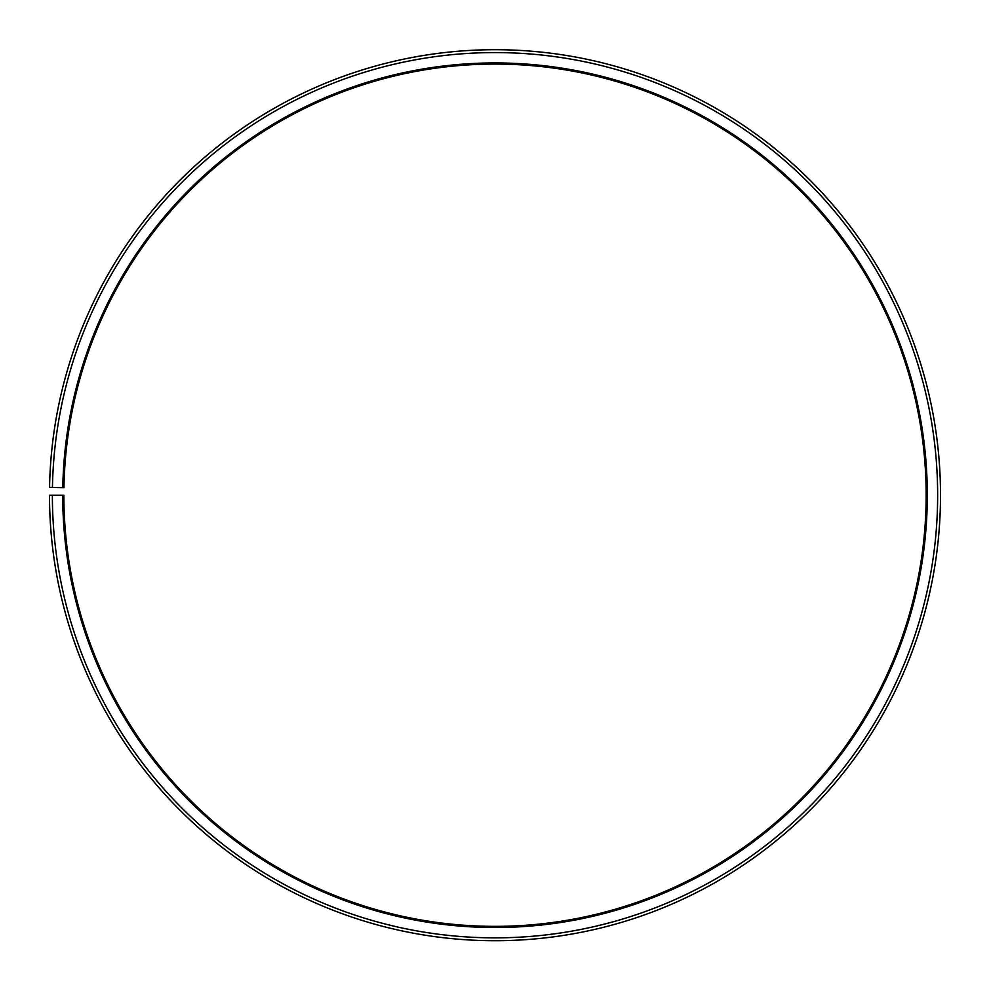 <?xml version="1.0" encoding="UTF-8"?>
<svg xmlns="http://www.w3.org/2000/svg" width="990" height="990" viewBox="0 0 990 990"><rect width="100%" height="100%" fill="white"/><g stroke="black" fill="none" stroke-linecap="round" stroke-linejoin="round"><path stroke-width="0.74" stroke-dasharray="4.95 3.71" d="M62.717 495.223A432.284 432.284 0 0 0 708.976 870.841A432.284 432.284 0 0 0 715.498 123.391A432.284 432.284 0 0 0 62.791 487.674L63.942 487.686A431.133 431.133 0 0 1 714.904 124.369A431.133 431.133 0 0 1 708.407 869.839A431.133 431.133 0 0 1 63.867 495.223L49.5 495.223A445.512 445.512 0 0 0 715.51 882.325A445.512 445.512 0 0 0 722.242 112.019A445.512 445.512 0 0 0 49.562 487.439L52.445 487.488A442.629 442.629 0 0 1 720.77 114.481A442.629 442.629 0 0 1 714.087 879.825A442.629 442.629 0 0 1 52.371 495.223M62.791 487.674L52.445 487.488"/><path stroke-width="1.49" d="M63.942 487.686A431.133 431.133 0 0 1 714.904 124.369A431.133 431.133 0 0 1 708.407 869.839A431.133 431.133 0 0 1 63.867 495.223L62.717 495.223A432.284 432.284 0 0 0 708.976 870.841A432.284 432.284 0 0 0 715.498 123.391A432.284 432.284 0 0 0 62.791 487.674L63.942 487.686M52.371 495.223A442.629 442.629 0 0 0 714.087 879.825A442.629 442.629 0 0 0 720.77 114.481A442.629 442.629 0 0 0 52.445 487.488L49.562 487.439A445.512 445.512 0 0 1 722.242 112.019A445.512 445.512 0 0 1 715.51 882.325A445.512 445.512 0 0 1 49.5 495.223L62.717 495.223M52.445 487.488L62.791 487.674"/></g></svg>
